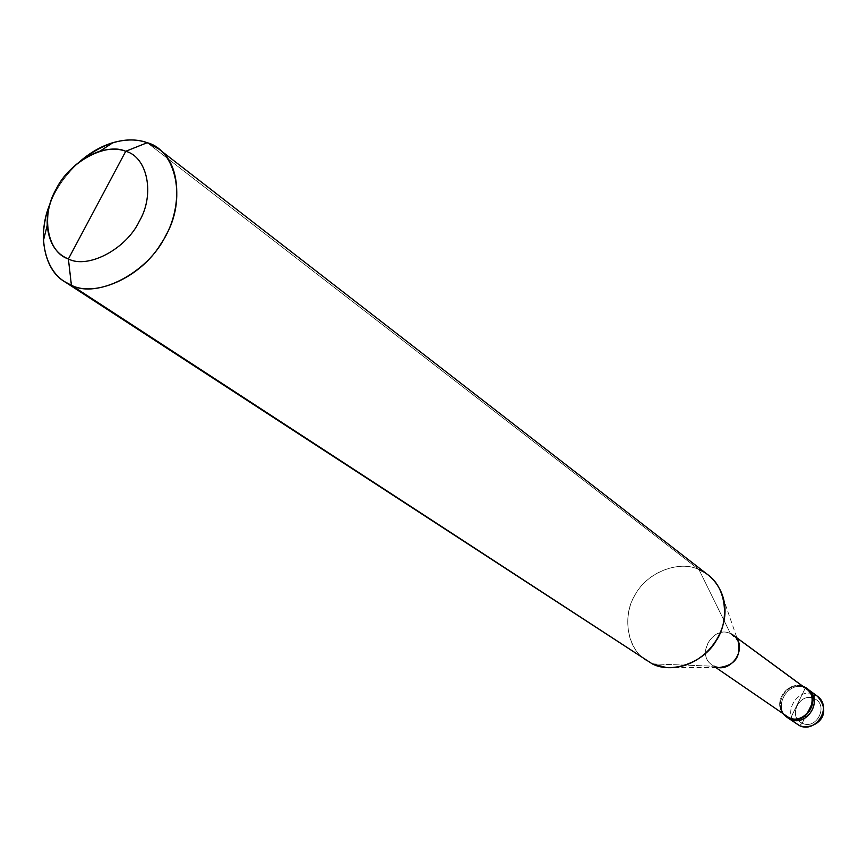 <?xml version="1.0" encoding="UTF-8"?>
<svg xmlns="http://www.w3.org/2000/svg" width="867" height="867" viewBox="0 0 867 867"><rect width="100%" height="100%" fill="white"/><g stroke="black" fill="none" stroke-linecap="round" stroke-linejoin="round"><path stroke-width="0.65" stroke-dasharray="4.33 3.25" d="M805.421 687.834L807.394 688.907L805.421 687.834C788.699 679.641 771.63 707.32 787.886 717.93C771.641 707.309 788.699 679.641 805.421 687.834L797.781 703.505L805.421 687.834L814.568 694.565C797.976 686.415 781.08 713.812 797.217 724.357C781.08 713.812 797.976 686.415 814.568 694.565L805.421 687.834C788.699 679.641 771.641 707.309 787.875 717.919C771.63 707.32 788.699 679.641 805.421 687.834L803.926 686.74L805.421 687.834L790.13 719.198L805.421 687.834L808.152 689.428L805.421 687.834M799.526 725.668L802.203 723.219L814.167 698.618C799.645 691.53 787.214 717.009 802.203 723.219C787.214 717.009 799.645 691.53 814.167 698.618L814.568 694.565L814.167 698.618L802.203 723.219C816.779 730.469 829.286 704.719 814.167 698.618C829.286 704.719 816.779 730.469 802.203 723.219L799.645 725.701M814.568 694.565L817.397 696.223M790.13 719.198L797.781 703.505L790.13 719.198M803.005 686.371C788.233 680.552 772.356 701.327 783.302 714.061C772.356 701.327 788.233 680.552 803.005 686.371M786.683 716.391C770.958 706.117 787.496 679.327 803.666 687.271L803.666 687.271C788.905 680.053 771.955 702.725 784.743 714.787M646.934 660.936C626.787 649.199 622.062 615.082 635.023 595.044C646.446 572.567 679.381 559.724 698.965 569.586L730.447 633.539L803.666 687.271L730.447 633.539C713.357 625.248 695.475 654.119 712.045 664.946L714.354 666.246C694.879 658.259 711.558 624.446 730.447 633.539L698.965 569.586C680.389 560.364 649.253 571.06 636.746 592.204C623.741 610.39 624.392 642.371 642.057 657.208M652.287 663.873L714.354 666.246L652.287 663.873M698.965 569.586L147.217 142.708L698.965 569.586L708.111 574.951M80.62 160.883C66.315 173.768 56.127 188.085 50.058 203.832C56.127 188.085 66.315 173.768 80.62 160.883M803.666 687.271L806.31 688.799M730.447 633.539L738.077 641.212L720.824 591.305M666.55 667.579L719.361 667.525L714.354 666.246M715.795 667.525L712.045 664.946M736.917 637.852L733.244 635.153"/><path stroke-width="1.3" d="M784.743 714.787L788.872 717.627L788.612 718.158L783.302 714.061L786.358 716.879L790.13 719.198C806.538 727.467 823.964 700.417 808.152 689.428L817.288 696.136C832.981 707.049 815.728 733.829 799.45 725.614L790.13 719.198C807.112 727.749 824.257 699.073 807.394 688.907C824.257 699.073 807.112 727.749 790.13 719.198L799.45 725.614C815.728 733.829 832.981 707.049 817.288 696.136L814.568 694.565M799.645 725.701L799.558 725.679C813.344 730.805 834.401 715.914 817.397 696.223M642.057 657.208L71.408 285.254C95.023 297.533 140.942 277.603 161.067 243.573C181.907 213.781 182.774 165.781 158.91 149.102L147.217 142.708C127.178 135.783 104.983 141.841 80.62 160.883C90.807 152.148 101.623 146.057 113.057 142.611C126.214 139.045 137.593 139.078 147.217 142.708L125.737 151.281C147.531 157.025 155.15 194.501 139.294 221.291C126.214 249.143 87.935 269.225 68.385 258.962L125.737 151.281C118.519 148.517 109.936 148.474 99.998 151.151C68.699 161.511 46.027 194.533 47.219 225.333C48.953 242.749 56.008 253.966 68.385 258.962L71.408 285.254L652.287 663.873L64.602 281.656L71.408 285.254C55.011 278.47 45.68 263.546 43.426 240.473C43.047 227.956 45.257 215.742 50.058 203.832C37.173 233.256 43.827 269.919 64.602 281.656M803.926 686.74L803.005 686.371L803.926 686.74C823.184 694.467 807.177 727.402 788.612 718.158C805.042 726.427 822.501 699.333 806.668 688.333L803.926 686.74M806.668 688.333L808.152 689.428C823.964 700.417 806.538 727.467 790.13 719.198L788.872 717.627L715.795 667.525M68.385 258.962C46.916 252.199 40.738 214.918 56.16 189.125C68.927 162.292 105.774 142.015 125.737 151.281L68.385 258.962C87.935 269.225 126.214 249.143 139.294 221.291C155.15 194.501 147.531 157.025 125.737 151.281L147.217 142.708C176.229 150.164 186.773 199.898 165.727 235.586C148.365 272.693 97.288 299.137 71.408 285.254L68.385 258.962M736.917 637.852L806.31 688.799C821.623 699.42 804.749 725.625 788.872 717.627C806.819 726.568 822.284 694.738 803.666 687.271M714.354 666.246C731.152 674.634 749.402 646.348 733.244 635.153L730.447 633.539M738.077 641.212C741.285 656.492 735.043 665.26 719.361 667.525M158.91 149.102L708.111 574.951C726.969 588.422 729.44 621.715 716.055 640.919C703.495 663.092 670.863 673.919 652.287 663.873L666.55 667.579C704.99 670.289 736.744 626.039 720.824 591.305C715.589 580.608 708.296 573.369 698.965 569.586M786.358 716.879L799.526 725.668M43.426 240.473L47.219 225.333M113.057 142.611L99.998 151.151"/></g></svg>
